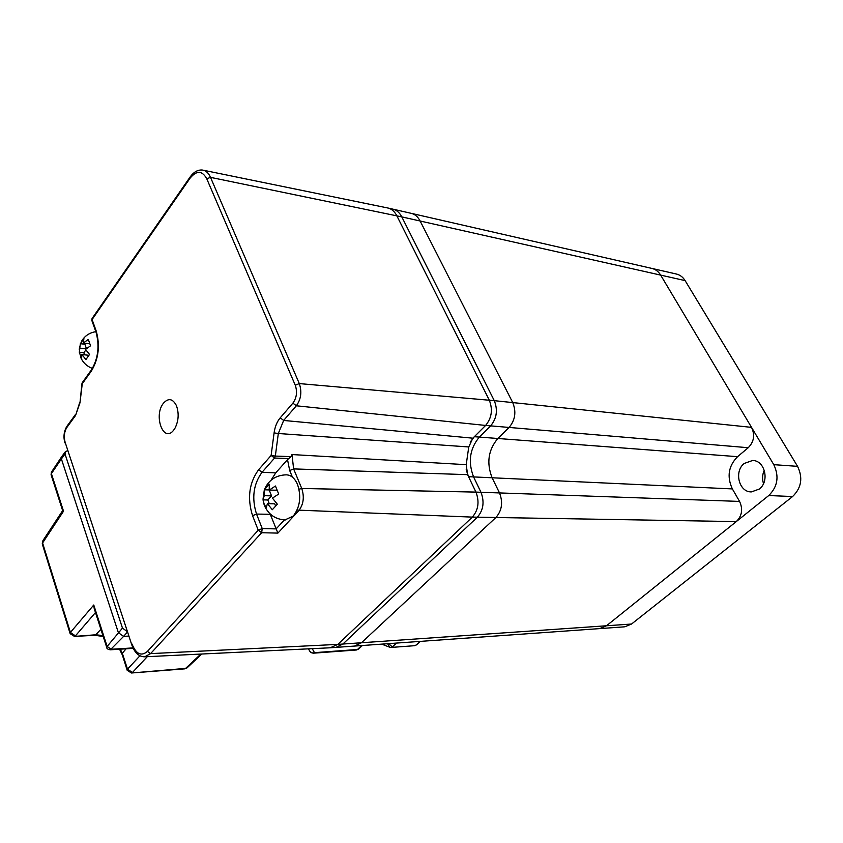 <?xml version="1.0" encoding="UTF-8"?>
<svg xmlns="http://www.w3.org/2000/svg" width="843" height="843" viewBox="0 0 843 843"><rect width="100%" height="100%" fill="white"/><g stroke="black" fill="none" stroke-linecap="round" stroke-linejoin="round"><path stroke-width="1.26" d="M387.453 207.894C391.373 208.664 394.503 211.287 396.821 215.766L489.277 400.14C492.976 409.55 491.754 417.98 485.61 425.441L474.335 436.706L470.162 442.143M354.018 646.107L599.721 628.604L606.507 625.759L736.297 521.585C742.03 515.905 743.115 509.183 739.564 501.416L732.367 488.919C726.729 476.716 728.457 465.958 737.562 456.674L748.236 447.717C754.032 441.774 755.128 434.988 751.524 427.359L660.659 275.113L420.13 221.014C417.791 216.588 414.661 213.996 410.731 213.226C414.661 213.996 417.791 216.588 420.13 221.014L512.734 402.575C516.443 411.827 515.231 420.109 509.098 427.433L497.844 438.486C488.255 449.888 486.348 462.986 492.112 477.781L499.509 492.934C503.155 502.386 501.954 510.573 495.905 517.507L361.468 642.745L354.587 646.065L361.468 642.745L495.905 517.507C501.954 510.573 503.155 502.386 499.509 492.934L492.112 477.781C486.348 462.986 488.255 449.888 497.844 438.486L509.098 427.433C515.231 420.109 516.443 411.827 512.734 402.575L420.13 221.014L401.795 216.883C399.466 212.415 396.336 209.802 392.416 209.032C396.336 209.802 399.466 212.415 401.795 216.883L494.283 400.667C497.992 410.035 496.769 418.434 490.626 425.873L479.351 437.085C469.751 448.655 467.833 461.932 473.587 476.917L480.974 492.28C484.62 501.859 483.408 510.163 477.359 517.191L342.88 644.041L336.009 647.382L342.88 644.041L337.843 644.389L330.214 647.793L337.843 644.389L472.322 517.107L337.843 644.389L150.591 653.62L144.754 656.792L330.719 647.761M466.179 469.783L468.56 476.685L475.947 492.101C479.593 501.711 478.381 510.047 472.322 517.107L297.094 510.089M652.408 268.538L675.907 273.922C679.743 274.692 682.809 276.925 685.117 280.614L660.659 275.113C658.341 271.351 655.264 269.086 651.407 268.306C655.264 269.086 658.341 271.351 660.659 275.113L773.79 464.662C779.354 476.432 777.668 486.727 768.742 495.536L606.507 625.759L599.721 628.604L624.22 626.855M173.69 430.13L175.186 427.854C178.663 420.531 179.074 413.112 176.419 405.609C172.762 398.634 168.474 397.791 163.553 403.091C153.141 415.451 163.51 443.681 173.69 430.13M472.849 438.181L485.61 425.441L296.336 405.789L283.659 420.446L472.849 438.181L468.761 446.959L278.316 433.502L275.334 456.074L291.035 456.632L291.984 454.556L293.627 468.908L289.697 470.552L287.516 459.646L291.035 456.632M203.553 170.265L387.169 207.852C391.215 208.527 394.429 211.172 396.821 215.766L489.277 400.14C492.976 409.55 491.754 417.98 485.61 425.441L490.626 425.873L479.351 437.085L474.335 436.706M732.367 488.919L473.587 476.917L480.974 492.28L475.947 492.101L467.591 474.651L293.627 468.908L301.741 488.476L299.012 489.225M270.076 513.861L277.895 533.103L298.77 510.658C303.533 504.388 304.523 496.991 301.741 488.476L475.947 492.101C479.593 501.711 478.381 510.047 472.322 517.107L477.359 517.191C483.408 510.163 484.62 501.859 480.974 492.28L739.564 501.416M291.984 454.556L466.211 464.672L468.761 446.959M466.211 464.672L467.591 474.651M287.516 459.646L275.714 472.881L271.098 480.152M288.896 458.539L274.565 458.055L271.119 455.462L275.334 456.074L274.565 458.055L262.025 472.291C253.364 484.219 251.541 498.139 256.535 514.072L262.236 528.55L276.061 528.898M91.434 369.845L82.509 382.332L82.256 383.765L82.256 382.69M308.443 648.847L309.592 650.859C310.603 652.788 312.226 653.388 314.471 652.661L357.474 649.489L361.71 645.559M387.601 643.715L389.698 647.213L391.247 647.424L414.471 645.706L416.453 644.895L419.772 641.418M127.441 631.755L122.477 628.098L65.027 454.008L65.512 451.5L67.472 450.805M106.703 647.329L94.205 608.551L93.763 605L107.124 646.444L106.776 647.572C106.724 648.636 107.904 649.384 110.307 649.805L123.626 636.37L128.874 636.075L123.626 636.37L118.41 632.724L61.391 458.929L61.887 456.421L65.08 452.08M61.413 457.106L51.718 471.701L51.391 473.608L63.52 511.206L62.645 510.595L51.244 475.241L51.391 473.608L61.391 458.929L61.824 456.484M127.514 631.976L123.626 636.37L118.41 632.724L61.391 458.929L65.027 454.008M748.236 447.717L490.626 425.873C496.769 418.434 497.992 410.035 494.283 400.667L299.297 383.586C302.047 391.774 301.067 399.182 296.336 405.789L292.89 403.133C296.694 397.801 297.484 391.837 295.271 385.23L206.777 178.811C202.151 170.444 196.577 170.244 190.065 178.2L92.087 319.539L96.218 331.067C100.212 345.546 98.62 358.844 91.434 370.941L82.256 383.765L79.98 402.806L75.564 415.473L79.663 402.68M190.065 178.2L190.191 176.893C193.89 171.814 198.042 169.538 202.636 170.075C205.955 170.613 208.579 173.036 210.508 177.357L401.795 216.883L494.283 400.667L751.524 427.359M736.297 521.585L477.359 517.191L342.88 644.041L631.533 624.031L624.789 626.813M468.56 476.685L473.587 476.917C467.833 461.932 469.751 448.655 479.351 437.085L737.562 456.674M759.28 489.056C769.891 481.311 764.833 460.204 752.525 460.51L744.264 463.439C733.726 471.374 738.984 492.428 751.471 491.89L759.28 489.056M685.117 280.614L797.562 466.348C803.094 477.865 801.43 487.928 792.589 496.538L631.533 624.031M763.505 483.566C762.04 479.024 762.304 474.588 764.306 470.246M88.315 339.434L90.559 345.788L85.501 349.402L89.527 354.439L85.912 359.561L81.897 354.545L81.539 358.612L79.326 352.279L80.348 343.712L83.931 338.57L83.267 343.048L88.315 339.434M85.512 343.301L84.869 344.218L86.418 348.591M85.838 349.94L83.857 352.764L84.574 354.829M89.442 343.744L83.267 343.048M88.673 355.261L81.897 354.545M83.857 352.764L79.326 352.279M86.07 348.886L79.674 348.191M84.869 344.218L80.348 343.712M275.45 486.011L278.696 494.019L272.437 498.129L277.347 504.219L272.31 509.73L267.431 503.661L266.177 507.834L264.091 503.84L263.005 499.867L264.238 495.673L264.333 489.794L269.286 484.24L269.212 490.12L275.45 486.011M264.344 489.751C268.495 480.141 275.809 475.167 286.283 474.83C291.035 475.009 294.776 478.202 297.516 484.409C301.467 496.559 300.055 507.107 293.29 516.042L284.945 519.931M269.17 489.899L271.53 495.874L267.811 499.994L269.296 503.703M267.431 503.661L274.723 503.829L275.503 505.779M276.652 490.194L269.212 490.12M267.811 499.994L263.005 499.867M271.53 495.874L264.238 495.673M269.138 489.941L264.333 489.794M280.234 417.822L283.659 420.446L278.316 433.502L274.091 432.891C274.966 426.716 277.01 421.69 280.234 417.822L292.89 403.133M206.777 178.811L210.508 177.357L299.297 383.586L295.271 385.23M292.426 477.149L289.697 470.552M276.082 528.94L284.449 519.91M75.564 415.473L66.818 427.517L67.092 426.052L75.585 414.345M66.818 427.517C64.247 431.795 63.668 436.663 65.09 442.122L131.74 644.726M65.09 442.122L131.814 644.927C134.68 652.882 139 656.834 144.754 656.792M132.045 644.063C136.144 654.157 141.266 656.602 147.43 651.386L150.591 653.62L261.646 532.734L258.253 530.215L252.573 515.716L256.535 514.072L270.245 514.293M147.43 651.386L258.253 530.215L262.236 528.55L261.646 532.734L277.895 533.103M252.573 515.716C247.094 498.192 249.107 482.87 258.601 469.741L262.025 472.291L275.714 472.881M258.601 469.741L271.119 455.462L274.091 432.891M81.94 383.649L79.98 402.806M96.218 331.067L96.06 332.268C99.674 345.883 98.21 358.296 91.676 369.508L91.434 370.941M189.981 177.199L92.287 318.201L91.929 320.761L95.954 331.984M312.226 648.667L314.471 652.661L313.417 653.177L356.42 649.995L358.791 648.868M312.648 653.062L310.098 651.734M396.537 643.072L392.301 646.929L388.612 643.641M416.663 644.695L420.383 641.375M391.247 647.424L414.471 645.706M132.994 647.909L111.213 649.279L107.124 646.444L122.477 628.098M126.071 648.804L122.319 653.272L127.504 669.131L139.927 655.801M95.48 612.513L75.417 635.896L70.412 632.429L93.763 605M70.053 633.325L42.382 544.293L42.582 542.966L70.412 632.429L70.159 633.662L74.469 636.412L95.744 634.79L100.886 629.3M103.194 636.454L94.795 635.306L95.744 634.79L102.899 635.548M120.517 649.152L127.103 670.048M63.52 511.206L42.582 542.966L43.046 540.426L62.635 510.647M147.283 656.665L132.404 672.524L127.504 669.131L127.198 670.343L131.487 672.999L185.597 668.404L200.866 654.073M187.441 667.508L184.67 668.868L187.02 667.898L201.814 654.02M792.589 496.538L768.742 495.536M797.562 466.348L773.79 464.662M392.416 209.032L388.475 208.126M354.587 646.065L330.983 647.74M411.763 213.458L651.407 268.306M66.839 426.4C63.92 431.31 63.257 436.8 64.848 442.87M92.056 318.538L91.824 320.456M356.42 649.995L358.538 649.11L362.416 645.506M381.7 644.126L389.582 647.171M121.929 654.21L119.58 649.215M74.469 636.412L94.795 635.306M51.086 474.746L51.381 472.238M110.307 649.805L133.205 648.351M184.67 668.868L131.487 672.999M42.603 541.111L42.266 543.914M410.731 213.226L393.439 209.264M753.357 460.563L752.525 460.51M95.849 331.678C89.579 332.658 84.837 335.809 81.645 341.109M79.685 346.199L79.253 349.866M80.654 357.306C82.962 362.616 86.871 366.326 92.393 368.423M264.323 489.836L263.027 499.14M263.332 501.522L264.154 504.694M264.892 506.59C269.149 515.105 276.061 519.562 285.64 519.941"/></g></svg>
